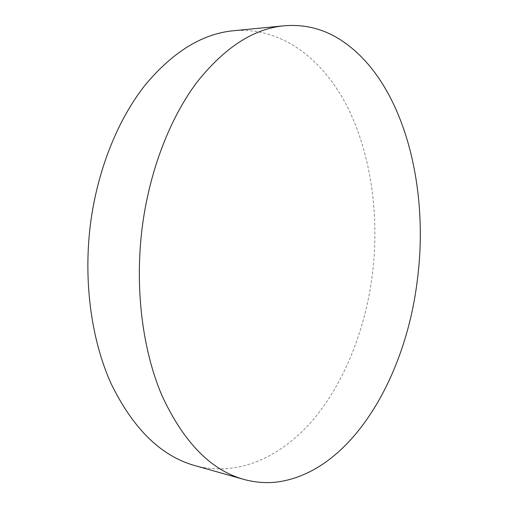 <?xml version="1.0" encoding="UTF-8"?>
<svg xmlns="http://www.w3.org/2000/svg" width="508" height="508" viewBox="0 0 508 508"><rect width="100%" height="100%" fill="white"/><g stroke="black" fill="none" stroke-linecap="round" stroke-linejoin="round"><path stroke-width="0.38" stroke-dasharray="2.54 1.91" d="M194.786 465.588C238.512 477.317 281.883 456.527 313.48 419.367C345.008 381.629 365.366 329.044 372.389 274.441C379.527 215.741 371.329 154.686 347.313 106.731C323.126 59.392 281.927 26.689 233.439 30.74"/><path stroke-width="0.76" d="M284.067 25.806L233.439 30.74C202.267 33.738 172.79 51.892 145.015 85.217C118.593 118.726 98.558 167.196 91.046 219.691C82.868 278.06 90.799 338.62 111.036 383.515C133.083 428.72 160.998 456.076 194.786 465.588L243.751 479.374C254.756 482.41 265.703 483.305 276.587 482.067C351.307 472.605 406.197 376.46 417.481 278.867C429.978 181.273 400.914 72.771 334.162 36.074C318.707 27.724 302.006 24.301 284.067 25.806C253.543 28.702 224.472 47.549 196.863 82.347C170.593 117.373 150.463 168.269 142.735 223.406C134.315 284.721 141.897 348.24 161.696 394.97C183.299 441.966 210.655 470.103 243.751 479.374"/></g></svg>
